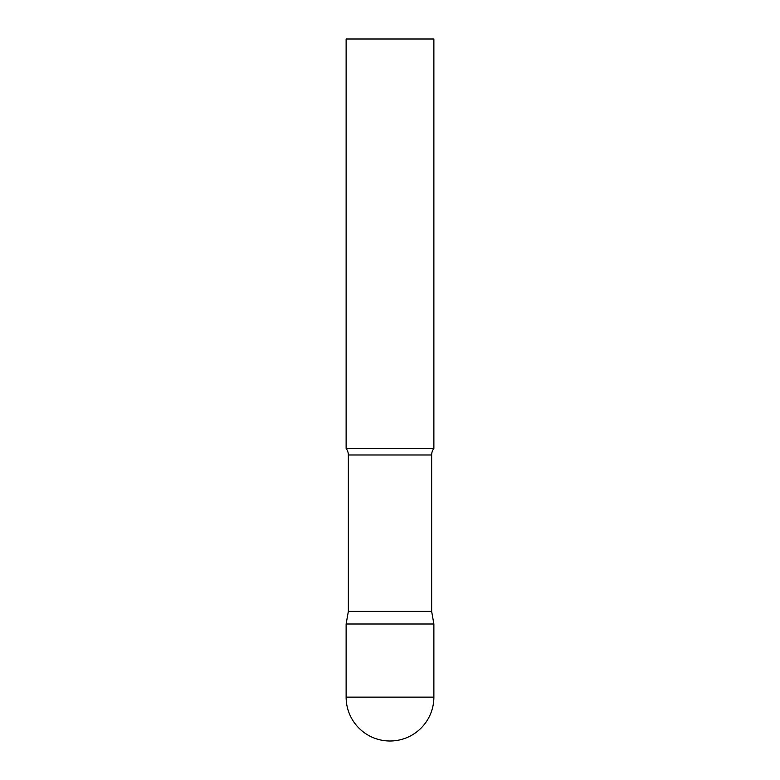 <?xml version="1.0" encoding="UTF-8"?>
<svg xmlns="http://www.w3.org/2000/svg" width="780" height="780" viewBox="0 0 780 780"><rect width="100%" height="100%" fill="white"/><g stroke="black" fill="none" stroke-linecap="round" stroke-linejoin="round"><path stroke-width="1.17" d="M346.125 697.125L346.125 624L348.348 611.393L431.652 611.393L433.875 624L346.125 624L433.875 624L433.875 697.125A43.875 43.875 0 0 1 390 741A43.875 43.875 0 0 1 346.125 697.125L433.875 697.125M431.652 611.393L431.652 454.974A10.53 10.53 0 0 1 433.875 448.5L433.875 39L346.125 39L346.125 448.5A10.53 10.53 0 0 1 348.348 454.974L431.652 454.974M348.348 611.393L348.348 454.974M346.125 448.5L433.875 448.5"/></g></svg>

